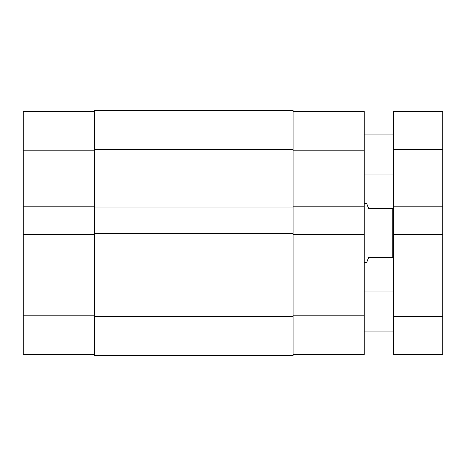 <?xml version="1.0" encoding="UTF-8"?>
<svg xmlns="http://www.w3.org/2000/svg" width="466" height="466" viewBox="0 0 466 466"><rect width="100%" height="100%" fill="white"/><g stroke="black" fill="none" stroke-linecap="round" stroke-linejoin="round"><path stroke-width="0.7" d="M23.3 234.718L23.3 315.162L94.429 315.162L23.3 315.162L23.3 354.405L94.429 354.405L23.3 354.405L23.3 206.758L23.3 234.718L94.429 234.718L23.3 234.718M23.3 111.595L23.3 206.758L94.429 206.758L23.3 206.758L23.3 150.838L94.429 150.838L23.3 150.838L23.3 111.595L94.429 111.595L23.3 111.595M293.091 110.366L94.429 110.366L94.429 149.609L293.091 149.609L293.091 110.366L94.429 110.366L94.429 149.609L293.091 149.609L293.091 207.982L94.429 207.982L94.429 149.609L94.429 207.982L293.091 207.982L293.091 233.489L293.091 110.366M94.429 207.982L94.429 233.489L293.091 233.489L293.091 316.391L94.429 316.391L94.429 233.489L293.091 233.489L293.091 316.391L94.429 316.391L94.429 355.634L293.091 355.634L293.091 316.391L293.091 355.634L94.429 355.634L94.429 207.982M293.091 234.718L364.214 234.718L364.214 315.162L293.091 315.162L364.214 315.162L364.214 111.595L293.091 111.595L364.214 111.595L364.214 206.758L293.091 206.758L364.214 206.758L364.214 234.718L293.091 234.718M364.214 354.405L364.214 315.162L364.214 354.405L293.091 354.405L364.214 354.405M293.091 150.838L364.214 150.838L293.091 150.838M366.666 262.434L364.214 262.434L366.666 262.434L368.629 257.529L367.167 261.181L368.629 257.529L392.174 257.529L392.174 208.471L368.629 208.471L366.666 203.566L364.214 203.566L366.666 203.566L367.167 204.819M368.629 257.529L393.648 257.529L392.174 257.529L392.174 208.471L393.648 208.471L368.629 208.471M364.214 291.862L393.648 291.862L364.214 291.862M393.648 331.105L364.214 331.105L393.648 331.105M364.214 134.895L393.648 134.895L364.214 134.895M393.648 174.138L364.214 174.138L393.648 174.138M442.7 111.595L393.648 111.595L393.648 149.609L442.7 149.609L442.7 111.595L393.648 111.595L393.648 149.609L442.7 149.609L442.7 206.758L393.648 206.758L393.648 149.609L393.648 206.758L442.7 206.758L442.7 234.718L442.7 111.595M393.648 206.758L393.648 234.718L442.7 234.718L442.7 316.391L393.648 316.391L393.648 234.718L442.7 234.718L442.7 316.391L393.648 316.391L393.648 354.405L442.7 354.405L442.7 316.391L442.7 354.405L393.648 354.405L393.648 206.758"/></g></svg>
